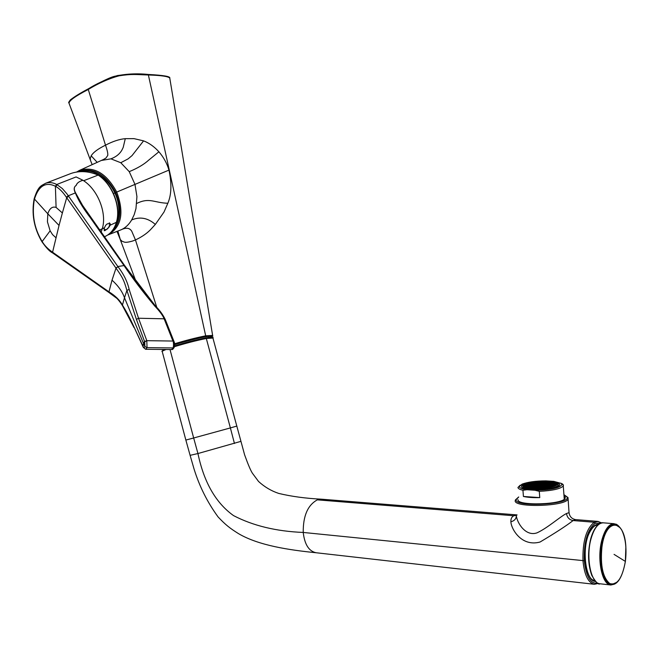 <?xml version="1.0" encoding="UTF-8"?>
<svg xmlns="http://www.w3.org/2000/svg" width="659" height="659" viewBox="0 0 659 659"><rect width="100%" height="100%" fill="white"/><g stroke="black" fill="none" stroke-linecap="round" stroke-linejoin="round"><path stroke-width="0.99" d="M518.196 500.395L517.941 499.695C516.854 506.079 562.934 504.728 565.134 498.229L565.282 497.306L564.228 496.029M516.285 515.066L513.831 515.758C511.722 516.813 510.741 518.831 510.89 521.796C514.49 520.791 516.31 518.748 516.335 515.668C517.06 522.974 525.758 536.879 537.06 532.834C547.827 527.859 560.397 516.434 566.501 513.518L569.038 512.653L569.154 513.575M517.068 515.009L516.31 515.066M510.89 521.796C511.137 528.823 521.401 547.143 540.051 542.028C555.051 533.123 566.081 525.964 573.132 520.552L575.612 519.605C571.814 518.921 569.623 516.607 569.038 512.653L568 497.594M566.501 513.518C567.16 517.513 569.376 519.852 573.132 520.552L594.253 522.266L598.248 521.434M594.542 584.294L594.393 584.286C588.223 582.853 584.418 575.06 582.984 560.9C582.49 541.533 586.246 528.65 594.253 522.266L595.217 523.271L601.033 523.106M316.229 552.761L594.393 584.286L598.454 583.396M611.478 584.624L607.944 583.009C601.692 576.048 599.468 564.03 601.255 546.945C603.051 535.792 606.28 528.551 610.959 525.198L614.748 524.185M625.861 546.888L625.366 561.41C622.318 578.264 617.112 585.645 609.756 583.561C602.796 577.572 600.184 565.406 601.931 547.085C605.712 517.381 624.592 518.419 625.861 546.888M614.056 554.384L625.366 561.41M116.997 231.4L120.276 239.522L121.989 241.219L124.123 242.026C125.474 242.603 128.307 242.265 132.64 241.021L135.466 239.942C142.451 236.647 147.88 232.775 151.743 228.343L155.335 224.431L164 212.05L167.847 203.252C171.497 194.726 171.867 183.68 168.959 170.096C166.974 163.35 163.621 157.246 158.901 151.784C154.247 146.644 149.132 143.003 143.571 140.861L134.057 138.645L125.292 138.654C119.328 139.214 112.73 141.38 105.498 145.178C98.01 148.843 93.24 152.394 91.181 155.821L90.258 158.506L90.604 160.788M212.626 335.423L205.69 335.818C196.02 337.762 185.303 340.514 173.539 344.08M169.882 78.759L169.775 78.149C168.482 76.444 161.471 75.39 148.736 75.002C135.449 74.582 132.121 73.783 119.048 75.826C108.859 78.594 98.496 83.207 87.944 89.649C75.151 96.239 68.857 100.802 69.063 103.348L90.357 160.013M121.808 229.505L121.248 229.727C125.424 227.857 128.9 224.595 131.685 219.933L134.222 214.595L135.968 208.59L136.932 196.604L134.971 184.363L129.238 171.653L120.786 162.732L110.926 158.844L101.428 160.45M210.674 337.144C213.673 335.662 211.885 335.513 205.336 336.708L205.69 335.818L148.267 74.451C163.523 75.266 170.689 76.493 169.775 78.149L212.577 335.134C211.877 335.728 214.406 334.887 210.715 337.136M210.213 337.186L211.201 336.222C207.536 336.008 197.346 338.215 180.648 342.837L173.539 344.978M115.638 224.834C118.612 219.225 119.534 212.536 118.398 204.768C115.77 185.031 96.865 167.551 82.803 171.587M84.698 171.249L83.215 171.604M528.691 482.907C524.712 483.788 522.381 484.802 521.689 485.947L521.557 486.499C520.791 491.416 557.753 490.205 559.524 485.205L559.648 484.513C559.227 483.253 556.69 482.33 552.036 481.762M527.011 489.728L535.05 490.263C551.295 489.892 560.249 487.94 561.938 484.39L561.147 483.393L553.824 481.375L545.899 480.889C535.668 480.93 527.711 482.026 522.027 484.176L519.3 486.614C519.514 487.989 522.085 489.027 527.011 489.728L522.941 490.255L523.419 496.466C527.661 497.405 533.106 497.784 539.762 497.611L523.419 496.466M520.223 485.164L517.949 487.479C518.065 488.591 519.729 489.513 522.941 490.255M535.05 490.263L539.293 491.342L539.762 497.611M539.293 491.342C552.539 490.658 560.537 488.863 563.28 485.963L563.429 485.115L562.58 484.044L560.809 483.179M540.619 485.461L537.851 485.872M541.846 485.782L540.709 485.716M540.619 485.716L533.724 486.639M543.453 485.296L541.673 485.123M540.388 485.732L543.23 485.568M539.062 485.271L541.723 485.106M539.013 485.263L539.021 485.947M541.896 484.859L533.477 485.592M537.777 485.872L537.736 486.556M536.237 485.436L537.785 485.625M537.728 485.864L539.111 486.334M539.284 487.001L540.685 486.408L539.227 486.309L538.139 486.927M542.176 486.153L540.685 486.408L540.981 486.762M542.168 485.897L542.093 486.441L540.891 486.507M543.346 485.543L542.266 486.153M540.347 484.67L540.298 485.345M536.492 486.482L538.049 486.671M540.66 486.779L539.663 487.372M542.126 486.836L544.795 486.012M543.527 486.243L542.118 486.144M545.009 485.741L543.403 486.227M544.622 484.942L543.543 485.551M543.173 484.513L541.986 485.106M544.721 484.694L543.123 485.181M538.889 485.271L529.383 486.358M536.179 485.428L536.187 486.111M536.434 486.474L535.297 487.083M538.041 486.927L536.821 487.528M537.991 486.919L539.606 487.116M540.833 486.754L542.25 486.844L540.841 487.446M543.51 486.614L542.522 487.207M544.68 485.625L547.341 484.802M546.245 486.062L546.072 485.403M537.522 484.835L540.125 484.686M537.464 484.826L537.472 485.51M541.616 484.077L540.438 484.67L529.161 485.321M539.153 486.317L536.442 487.158M544.911 485.988L543.823 486.597M543.164 484.258L541.574 484.744M545.957 485.016L545.776 484.365M534.943 486.037L534.902 486.713M533.658 486.647L535.207 486.836M535.199 487.092L536.755 487.281M540.709 486.762L537.999 487.611M539.597 487.372L538.403 487.981M543.56 486.597L542.448 486.952M544.968 486.671L546.575 486.177M547.514 485.461L547.39 484.785M547.926 485.823L545.1 485.996M551.616 484.694L548.725 484.176L544.812 484.95M538.798 484.233L538.757 484.909M534.696 484.999L537.299 484.851M538.749 484.225L541.401 484.085M534.647 484.983L534.655 485.667M535.141 487.075L533.971 487.693M540.759 487.858L542.341 487.199M543.691 487.281L546.36 486.449M546.542 487.116L546.41 486.433M547.818 486.507L547.637 485.848M547.654 485.477L548.906 485.238M545.99 484.093L543.263 484.513M544.441 483.912L544.4 484.579M541.566 484.06L544.219 483.928M549.12 484.966L547.456 484.777L548.609 484.2M542.892 483.475L541.706 484.077L530.165 484.373L528.18 484.917M533.411 485.601L533.362 486.276M533.601 486.63L532.456 487.248M531.879 485.156L530.479 485.749L533.419 485.345M535.009 486.729L533.609 487.322M537.868 486.927L535.149 487.767M536.747 487.536L535.545 488.146M536.698 487.52L538.312 487.726M542.406 487.891L544.112 487.66M550.356 485.296L550.29 484.62L546.377 485.386M549.087 485.905L548.955 485.222M535.981 484.398L538.584 484.25M535.932 484.39L535.932 485.065M540.075 483.64L540.026 484.307M532.357 487.248L533.914 487.446M539.556 488.055L540.784 487.858M545.298 486.787L549.211 486.293M549.021 486.317L550.487 485.683M550.397 484.62L550.183 484.266L551.435 484.036M544.392 483.904L547.044 483.764M547.217 484.414L547.094 483.747M544.441 483.657L542.843 484.143M548.889 484.176L546.089 484.349M540.018 483.632L542.67 483.492M532.118 486.202L530.89 486.696M530.816 486.803L532.431 487.141M532.299 487.24L531.154 487.858M533.905 487.701L532.67 488.195M533.848 487.685L535.462 487.891M539.424 487.372L536.706 488.22M538.197 487.973L541.088 488.517M541.377 488.5L544.021 487.66M545.199 487.042L544.021 487.396M545.257 487.734L546.97 487.495M549.392 486.952L549.26 486.276M550.767 485.658L547.95 485.831M553.189 485.131L551.756 484.703L549.219 485.222M553.288 484.439L551.484 484.019M550.66 486.35L550.529 485.667M537.258 483.797L537.217 484.472M533.164 484.563L535.759 484.414M537.209 483.788L539.853 483.657M533.115 484.546L533.115 485.23M540.075 483.393L530.124 484.357M531.656 485.172L534.523 484.991M529.062 485.321L530.19 485.675L525.709 486.128M530.536 486.433L530.363 485.774M535.026 487.083L532.307 487.932M548.148 486.622L546.533 486.424M549.425 486.012L547.802 485.823M549.079 485.213L550.487 485.312M554.87 484.876L553.016 484.48M551.715 484.011L549.87 483.599M545.66 483.978L545.487 483.327M548.486 483.821L547.061 483.401L544.532 483.912M547.209 483.739L549.919 483.582M542.835 483.467L545.537 483.311M544.161 482.882L540.166 483.64M541.344 483.047L541.303 483.706M529.004 485.312L529.012 485.996M527.76 485.922L529.358 486.251M532.068 486.877L533.279 486.68M530.767 486.795L529.614 487.413M533.477 486.639L530.775 487.487M529.515 487.413L531.129 487.742M531.055 487.858L532.612 488.055M536.574 487.536L533.856 488.385M535.454 488.146L534.713 488.55M536.607 488.607L538.255 488.607M543.972 488.303L545.685 488.105M548.115 487.569L548.049 486.877M549.326 487.372L550.792 486.737M550.603 486.762L552.069 486.128M550.051 484.258L548.815 483.928M551.871 486.153L553.329 485.518M534.449 483.961L537.044 483.813M534.4 483.953L534.4 484.629M538.535 483.204L538.494 483.871M530.355 484.719L532.95 484.571M538.485 483.195L541.13 483.055M527.661 484.892L529.136 485.213M530.297 484.711L530.306 485.395M527.711 485.914L526.533 486.416M529.284 486.358L528.065 486.853M546.871 487.232L549.359 487.372M552.242 486.795L552.11 486.111M551.929 485.741L551.863 485.057M550.792 485.667L554.598 484.917M555.059 484.456L554.178 483.895M550.034 483.574L552.588 483.459M553.766 483.961L552.613 483.451M550.076 483.335L548.304 483.171M547.003 483.393L545.504 482.965L544.112 483.549M541.294 483.031L543.939 482.899M544.252 482.882L535.899 483.368M530.413 485.757L527.711 486.597M527.983 486.968L529.589 487.298M529.465 487.405L528.65 487.841M532.184 487.248L529.465 488.006M533.724 487.693L530.981 488.245M532.546 488.294L534.161 488.5M546.822 487.965L546.772 487.487M548.049 487.775L548.461 487.709M553.346 486.466L549.384 486.268M553.511 486.185L553.379 485.502M554.771 485.576L554.639 484.9M549.804 483.228L546.978 482.998M552.036 483.558L550.553 483.113M555.726 484.876L553.181 484.447M552.868 484.093L551.74 484.019M554.664 485.864L550.652 485.658M535.726 483.368L535.685 484.036M531.64 484.126L534.235 483.978M535.676 483.36L538.321 483.22M531.582 484.11L531.591 484.793M528.88 485.321L526.327 485.477L526.236 486.161M527.464 485.164L526.714 485.502M531.533 484.118L529.185 484.587M534.77 483.508L534.144 483.599M545.578 482.948L545.1 482.932M546.978 482.981L546.558 482.775M525.487 486.111L526.483 486.276M526.401 487.1L528.007 486.721M535.388 488.574L536.624 488.607M545.594 487.849L547.695 487.833M550.957 487.19L551.525 487.042M553.609 485.485L551.921 485.057M554.408 484.53L553.214 484.2M525.396 486.185L525.841 485.485C529.918 483.129 537.093 482.091 547.365 482.38C552.366 482.726 555.175 483.5 555.776 484.703M555.496 484.933L554.903 484.9M544.103 482.874L546.599 482.759M527.587 485.922L525.503 486.4M533.082 483.533L535.512 483.385M529.243 487.042L530.446 486.836M527.933 486.96L527.093 487.396M530.643 486.803L527.933 487.652M535.273 488.146L533.798 488.5M554.713 485.831L553.502 485.494M545.586 481.951L547.349 482.034C553.354 482.487 556.13 483.467 555.677 484.983C552.341 487.586 544.985 488.764 533.601 488.492C527.711 488.014 524.992 487.042 525.462 485.568C526.903 483.871 531.409 482.709 538.996 482.083L547.341 482.034C552.3 482.1 555.397 483.138 556.649 485.139M529.342 487.413L527.983 487.676M547.934 481.474C554.491 481.96 557.522 483.031 557.028 484.686C553.387 487.528 545.364 488.805 532.95 488.508C526.525 487.989 523.567 486.935 524.078 485.329C527.661 482.495 535.61 481.21 547.934 481.474M558.379 486.243L558.47 485.535M558.395 486.235L558.47 485.617L558.535 486.144M144.692 341.873L146.8 340.67L144.552 341.486L143.917 342.466L143.926 344.418L144.906 346.519L144.692 341.873L136.438 319.442L126.899 290.43C123.958 279.968 122.417 277.184 116.009 268.139L66.699 197.7L62.374 212.956L56.089 207.42L55.389 186.225C45.529 181.571 38.527 185.953 34.375 199.356C31.756 214.167 34.186 227.956 41.665 240.733L41.945 241.186C44.31 245.263 47.712 248.83 52.152 251.903L52.58 252.208L59.038 225.444L47.802 213.788L47.44 221.844L50.125 230.823L41.962 241.779C46.311 247.941 49.82 251.631 52.481 252.85M56.089 207.42C52.366 206.226 49.598 208.351 47.802 213.788L34.177 198.713C38.444 185.541 41.039 186.036 45.644 183.26M136.438 319.442L138.522 318.239L164.132 318.808C162.921 315.612 159.791 311.345 154.75 306.015C143.11 292.242 132.879 278.765 124.04 265.577L117.837 266.516L68.676 196.324L66.699 197.7L66.32 197.156L68.297 195.781L66.831 193.73L62.284 188.515L56.773 184.495C52.893 182.485 49.194 182.065 45.669 183.26L45.644 183.268M66.32 197.156C62.967 192.131 59.434 188.556 55.743 186.415L57.144 184.693M68.676 196.324L68.297 195.781L75.357 192.914C73.594 189.454 73.849 186.958 76.139 185.426C76.889 183.07 79.171 181.357 82.985 180.294L76.098 176.933L56.773 184.495L55.389 186.225M99.558 229.975L102.293 228.731C107.046 213.368 98.1 190.13 83.644 180.731L82.985 180.294C79.212 181.316 76.946 183.029 76.189 185.418C73.866 186.884 73.684 189.405 75.637 192.972L83.462 206.984M45.66 183.251L71.139 173.416C79.599 170.59 88.57 171.126 98.026 175.014L98.166 175.072C112.442 184.363 121.149 207.231 116.355 222.404C114.304 229.159 110.613 233.813 105.275 236.375L104.369 236.795M50.125 230.823L52.596 234.67L55.957 237.734M90.926 217.767L80.81 202.848M109.213 222.841L110.127 223.722L109.097 227.133M109.089 292.612L53.074 253.262L52.58 252.208L108.974 291.855C115.218 295.66 119.699 300.059 122.426 305.059C126.33 311.303 130.202 318.635 134.032 327.045L143.011 346.222L143.514 343.446L143.926 344.418L143.225 344.591M146.66 340.283L138.522 318.239L129.139 289.367C127.426 281.673 123.711 274.144 118.01 266.763L115.836 267.892M124.708 265.659L80.835 202.881M101.091 232.141L102.293 228.731L104.097 227.915L104.056 229.241C106.643 230.452 108.595 228.722 109.913 224.076L109.781 223.154M98.323 175.039L98.413 175.063C112.557 184.289 121.338 206.786 116.528 222.248L110.078 225.23M129.139 289.367L126.899 290.43L124.502 297.769L143.514 343.446L143.917 342.466M155.409 306.031C143.942 292.456 133.752 279.062 124.848 265.857L91 217.824L90.283 217.668C83.207 208.409 78.232 200.163 75.357 192.914L75.637 192.972M143.184 347.087L143.176 346.576C143.711 347.911 144.288 347.894 144.906 346.519L147.048 347.647L146.8 340.67L172.93 341.049L164.132 318.808L165.187 319.302L167.262 324.483M174.042 341.609L165.187 319.302C162.682 314.343 159.453 309.944 155.516 306.097L155.681 306.344M143.176 346.576L143.333 347.417L145.639 349.286L147.048 347.647L173.053 347.927L174.182 347.425C173.095 349.138 172.271 349.847 171.694 349.542L173.053 347.927C173.828 346.066 173.498 341.56 172.93 341.049L174.116 341.79L174.182 347.425C174.767 344.731 174.717 342.779 174.025 341.576L172.815 340.736M518.682 497.059L516.055 499.786C514.967 507.323 570.249 504.605 567.185 497.207L564.145 494.901M515.19 500.741C513.872 507.924 565.57 506.441 568.05 499.135L567.984 497.545L564.137 494.802M516.31 514.844L517.043 514.901L516.318 515.322L513.831 515.758L317.333 499.851L321.51 499.192L516.269 514.844M240.873 441.373L197.947 453.54C203.928 482.223 215.781 502.908 233.517 515.593C252.998 525.742 276.236 531.36 303.231 532.447C303.041 515.956 307.745 505.091 317.333 499.851M190.121 455.402L194.001 468.837C199.422 486.391 207.461 502.43 218.113 516.969C225.584 524.844 229.596 528.073 238.624 533.708C258.814 545.561 289.161 550.01 316.188 552.761L316.188 552.761C308.939 551.303 304.623 544.54 303.231 532.447L584.302 560.735C583.825 541.97 587.466 529.482 595.217 523.271M197.947 453.54L190.105 455.336L185.854 440.055L193.664 437.988L197.947 453.54M236.919 426.052L230.386 427.922L234.447 443.482M170.022 349.558L193.664 437.988L230.386 427.922L206.316 338.495L213.195 338.026M597.812 583.116C590.637 584.278 586.131 576.823 584.302 560.735M598.767 524.284C595.472 524.062 592.474 526.566 589.772 531.788C581.156 547.497 585.208 581.732 595.538 581.411M173.301 347.046C185.22 343.372 196.225 340.522 206.316 338.495L205.567 337.927C195.731 339.904 185.022 342.68 173.441 346.247C185.031 342.672 195.764 339.896 205.633 337.919C211.555 336.988 213.92 336.79 212.717 337.309L244.604 454.817C248.006 464.307 250.601 470.427 252.389 473.195L258.559 481.482C264.547 486.952 271.269 490.93 278.708 493.418C291.476 496.482 305.743 498.41 321.51 499.192M594.204 580.274L594.583 580.332C585.596 580.884 581.246 547.044 589.797 532.068C592.556 527.142 595.168 524.836 597.647 525.157L597.705 525.157M185.846 440.039L162.254 351.667C161.785 351.395 162.995 350.695 165.887 349.575M610.778 584.994L600.036 583.783C590.909 583.792 585.579 557.053 591.164 538.329C594.229 528.098 598.265 522.925 603.265 522.818L603.479 522.834M614.814 584.014L610.893 585.003C601.856 585.035 596.568 558.148 602.087 539.309C605.119 529.012 609.114 523.806 614.064 523.691L617.565 525.141M594.121 579.434C588.182 569.014 587.087 555.397 590.826 538.568M606.799 581.856C600.514 575.414 598.38 554.376 602.581 539.663M590.884 538.354C592.49 532.76 594.583 528.625 597.153 525.948M602.606 539.564C604.443 533.04 606.865 528.518 609.88 525.997M593.981 580.068L594.418 580.118M596.271 525.297L597.12 525.305M617.244 582.103L611.585 584.64C604.006 584.475 598.611 564.878 601.403 546.954C603.982 532.34 608.414 524.753 614.715 524.185L620.168 527.744M68.874 102.853C68.314 102.845 68.824 101.848 70.389 99.863C74.508 96.651 80.414 93.01 88.1 88.932L88.306 88.883C95.819 84.039 105.506 79.599 117.36 75.563C129.543 73.824 139.757 73.47 148.003 74.5L148.267 74.451C136.52 73.231 125.21 73.874 114.328 76.362C108.233 77.828 93.323 85.991 88.1 88.932L105.498 145.178C107.236 149.955 107.994 153.374 107.763 155.425L105.91 158.086L103.084 159.692M168.959 170.096L116.734 192.074C124.329 212.569 121.553 226.795 108.397 234.744L121.248 229.727C126.207 227.339 129.724 227.857 131.784 231.301L135.466 239.942L156.883 307.687M110.926 158.844C116.091 156.9 119.781 153.918 121.997 149.914L123.184 147.468L125.292 138.654M120.786 162.732L128.159 158.835L132.031 155.598L143.571 140.861M158.901 151.784L148.703 160.129C144.024 164.396 137.533 168.234 129.238 171.653M136.751 203.433C149.601 197.156 154.091 202.873 167.847 203.252M155.335 224.431C147.904 217.931 140.021 216.432 131.685 219.933M205.336 336.708C195.525 338.668 184.932 341.395 173.548 344.904M162.32 349.575L164.017 349.649M117.87 231.062L120.276 239.522M91.181 155.821L97.219 162.361M76.633 172.007L79.665 170.327C94.122 166.068 106.478 173.317 116.734 192.074L115.704 192.527C122.492 209.974 120.91 223.228 110.967 232.273M108.092 234.752L107.648 235.057M79.624 170.343L78.833 170.714L78.685 171.637C93.018 166.884 105.358 173.852 115.704 192.527M104.427 180.138L105.498 179.652M113.488 193.515L114.806 192.955M519.3 486.614L517.949 487.479M561.938 484.39L563.429 485.115M549.054 486.309L546.673 486.433M550.627 486.762L548.247 486.886M551.904 486.153L549.524 486.276M525.38 486.136L525.709 485.749C529.828 483.368 537.077 482.322 547.456 482.602C551.913 482.907 554.664 483.566 555.735 484.587M550.866 483.344L550.174 483.582M525.841 485.485L525.404 486.218M555.496 485.23L553.634 485.502M555.834 484.011L556.979 484.769M524.226 486.367L525.305 485.469M548.099 481.391C529.383 480.024 513.023 487.438 532.777 488.591C552.226 490.032 567.984 482.355 548.099 481.391M532.48 489.497C525.627 488.937 522.463 487.808 523.015 486.087C520.915 484.612 536.418 480.016 548.181 481.375C560.982 482.289 557.283 484.942 558.214 485.403C554.326 488.451 545.743 489.818 532.48 489.497M558.181 484.414L558.28 486.276M62.374 212.956L59.038 225.444M83.644 180.731L98.183 175.063M41.665 240.733L41.896 241.68M134.041 327.597L122.698 306.106L122.426 305.059L124.502 297.769C122.376 291.649 118.216 285.784 112.022 280.174L116.009 268.139L118.01 266.763M124.04 265.577L124.749 265.692L123.958 265.462L90.283 217.668M52.152 251.903L52.909 253.147M112.022 280.174L108.974 291.855L109.443 292.868L116.141 297.835C116.857 297.959 120.984 302.959 122.492 305.776M98.537 175.327L98.142 174.932C88.66 171.076 79.665 170.574 71.139 173.416M116.478 221.968L116.528 222.248C114.444 229.077 110.687 233.78 105.275 236.375M108.776 291.723L109.27 292.736M154.75 306.015L155.516 306.097L124.749 265.692M166.076 323.676L167.147 324.195M134.032 327.045L143.019 346.758M109.913 224.076C107.326 222.857 105.374 224.579 104.056 229.241M518.674 496.96L515.363 499.975M575.612 519.605L597.746 521.384M601.708 522.933L597.779 521.384M162.188 351.412C161.439 351.519 162.098 350.909 164.165 349.575M208.458 336.288L208.746 337.375M617.985 525.429L614.064 523.691L603.265 522.818C601.247 522.208 594.937 524.309 590.81 538.411M590.793 538.477C587.556 552.061 587.894 564.359 591.782 575.381C595.728 582.185 598.479 584.986 600.036 583.783M610.028 525.874C606.972 528.312 604.501 532.884 602.614 539.589C598.866 553.84 599.608 573.363 606.964 582.037M597.515 525.338L596.296 525.289M611.585 584.64C617.87 584.698 622.475 576.963 625.391 561.435C626.874 548.436 625.589 537.859 621.561 529.696C618.513 525.388 616.231 523.551 614.715 524.185L614.567 524.169M136.042 281.566L120.169 239.341M79.665 170.327L103.718 159.379M161.949 349.567L163.984 349.665M90.81 161.224L92.178 164.651M120.457 230.049L107.862 234.975M521.771 487.026L521.689 485.947M561.147 483.393L562.58 484.044M564.261 499.192L563.28 485.963M540.561 485.699L541.97 485.79M539.128 485.955L540.438 485.716M541.838 485.098L544.548 484.95M543.395 485.543L546.113 485.386M540.289 484.662L543 484.505M534.894 486.029L537.604 485.872M544.672 484.942L546.08 485.024M543.115 484.497L545.825 484.349M543.683 486.589L545.1 486.68M544.96 485.98L547.687 485.831M533.353 485.584L536.064 485.436M535.001 486.721L536.319 486.482M539.548 487.363L542.275 487.207M546.237 485.378L547.645 485.469M545.94 484.34L547.349 484.423M542.398 487.199L545.125 487.042M532.06 486.194L534.77 486.037M548.774 484.176L550.183 484.266M531.821 485.148L533.213 485.238M545.248 487.034L547.983 486.886M550.347 484.612L553.058 484.464M530.396 485.395L531.706 485.156M538.255 487.973L539.672 488.064M542.53 487.899L543.84 487.652M535.396 488.138L538.131 487.981M543.963 487.644L546.706 487.495M548.107 486.877L550.842 486.721M550.496 485.304L551.797 485.065M551.608 484.011L554.194 483.879M529.235 486.35L531.937 486.202M538.807 488.599L539.688 488.434M542.678 488.261L543.7 488.327M545.652 483.302L548.354 483.154M544.845 488.212L545.421 488.105M546.83 487.487L549.565 487.331M527.628 484.884L530.174 484.719M526.401 486.515L529.111 486.358M529.778 488.064L530.874 487.858M550.965 486.713L552.366 486.803M548.477 483.146L550.586 483.096M554.763 484.892L555.694 484.95M552.234 486.103L554.244 486.087M525.693 486.63L526.286 486.523M549.688 487.322L550.232 487.355M526.59 487.19L527.81 486.968M539.004 482.083L535.849 482.372M531.97 482.965C528.518 483.385 526.113 484.472 524.753 486.243M524.078 485.329L524.152 486.276M523.089 487.1L523.155 487.998M34.153 198.804C31.426 213.705 33.914 227.841 41.608 241.21M171.694 349.542L145.746 349.286M104.279 230.213C103.282 232.701 112.022 225.378 110.045 223.755"/></g></svg>
